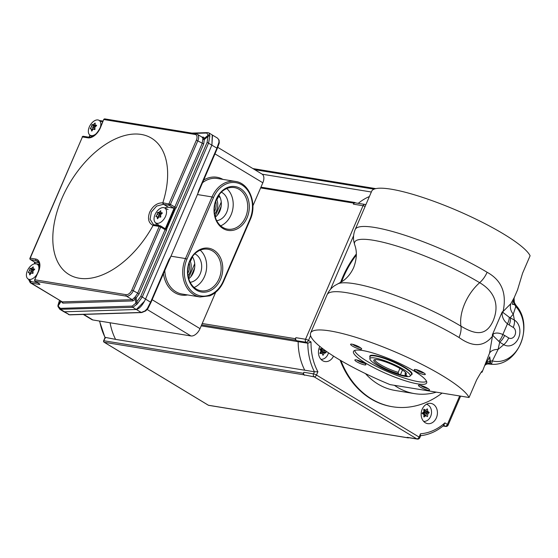 <?xml version="1.0" encoding="UTF-8"?>
<svg xmlns="http://www.w3.org/2000/svg" width="558" height="558" viewBox="0 0 558 558"><rect width="100%" height="100%" fill="white"/><g stroke="black" fill="none" stroke-linecap="round" stroke-linejoin="round"><path stroke-width="0.84" d="M216.267 199.185A22.194 17.507 -80.7 0 1 240.289 188.458A22.194 17.507 -80.7 0 1 247.054 217.794A22.194 17.507 -80.7 0 1 223.033 228.522A22.194 17.507 -80.7 0 1 216.267 199.185M245.576 217.201A21.058 16.607 99.3 0 0 234.36 187.593A21.058 16.607 99.3 0 0 216.364 199.548A21.058 16.607 99.3 0 0 227.58 229.157A21.058 16.607 99.3 0 0 245.576 217.201M189.727 260.816A22.194 17.507 -80.7 0 1 213.742 250.089A22.194 17.507 -80.7 0 1 220.515 279.425A22.194 17.507 -80.7 0 1 196.493 290.146A22.194 17.507 -80.7 0 1 189.727 260.816M219.029 278.833A21.058 16.607 99.3 0 0 207.82 249.224A21.058 16.607 99.3 0 0 189.825 261.179A21.058 16.607 99.3 0 0 201.04 290.788A21.058 16.607 99.3 0 0 219.029 278.833M220.682 225.837A21.058 16.607 99.3 0 0 231.075 214.837A21.058 16.607 99.3 0 0 226.764 188.555M194.142 287.461A21.058 16.607 99.3 0 0 204.535 276.468A21.058 16.607 99.3 0 0 200.217 250.186M221.352 192.189A14.794 11.669 -80.7 0 1 226.736 212.214A14.794 11.669 -80.7 0 1 216.706 220.668M218.896 195.056A14.794 11.669 -80.7 0 1 219.831 211.091A14.794 11.669 -80.7 0 1 215.29 217.174M194.812 253.82A14.794 11.669 -80.7 0 1 200.189 273.845A14.794 11.669 -80.7 0 1 190.166 282.299M192.357 256.68A14.794 11.669 -80.7 0 1 193.291 272.716A14.794 11.669 -80.7 0 1 188.744 278.805M63.424 311.469L69.408 314.74L141.237 312.452L145.108 310.883L147.34 308.511L150.604 302.129L168.886 259.679L170.985 256.192L150.96 302.429M199.011 190.864L170.985 256.192L185.486 258.556L212.026 196.925L197.525 194.561L198.683 190.501L198.836 191.338L217.32 148.393L199.039 190.808M191.889 133.104L207.541 132.616L209.048 132.985L212.5 135.141L211.907 144.996L145.554 299.074L211.907 144.996L212.27 134.994M60.362 308.358L132.239 306.091L135.894 303.071L135.169 299.255L132.832 300.922L62.831 303.113L61.08 301.383L58.088 306.063L60.362 308.358A1.137 1.039 88.2 0 0 60.941 309.599L69.408 314.74A1.137 1.039 88.2 0 0 69.889 314.851L141.711 312.564A1.137 1.039 88.2 0 1 141.237 312.452L136.34 309.495L64.512 311.783L136.278 309.502L132.818 307.339L59.852 309.299L63.542 311.538M136.34 309.495L144.564 301.139M215.667 292.301L200.015 328.641A9.102 5.336 121.2 0 1 190.955 335.958L92.921 319.971A9.102 5.336 121.2 0 1 91.749 319.546L83.282 314.426M217.76 147.34L262.023 174.089A9.102 5.336 121.2 0 1 262.832 182.787L252.914 205.811M168.886 259.679L169.241 260.014L169.444 259.575L169.248 259.986M198.683 190.501L216.964 148.051L218.994 142.137A1.137 0.879 14.8 0 1 219.196 143.134L217.292 148.414M150.939 302.485L148.072 308.281A1.137 0.551 29.5 0 1 148.044 308.365L150.939 302.485M218.994 142.137L218.799 139.772L217.515 138.133L212.521 135.12M218.799 139.772A1.137 0.907 -22.9 0 1 219.099 140.121L217.515 138.133M69.889 314.851L68.432 314.503M145.108 310.883A1.137 0.67 55.9 0 0 145.729 310.911L148.044 308.365A1.137 0.551 29.5 0 1 147.34 308.511M209.055 132.985L209.836 136.208L208.622 142.946L142.269 297.023L150.96 302.464L169.22 260.042M95.571 125.327L95.16 125.808L93.514 125.759L93.409 127.803L92.084 129.323M91.854 124.873L92.112 124.587A18.058 3.355 23.3 0 1 93.291 124.678A18.058 14.013 -31.7 0 1 95.013 123.109L95.258 123.151A18.058 10.658 63.1 0 0 94.951 124.95A18.058 3.355 23.3 0 1 96.59 125.32L96.576 125.648A18.058 14.013 148.3 0 0 94.86 127.217A18.058 10.658 63.1 0 0 95.006 129.296L94.755 129.582A18.058 3.355 -156.7 0 0 93.109 129.212A18.058 14.013 148.3 0 0 91.847 131.06L91.61 131.018A18.058 10.658 -116.9 0 1 91.456 128.94A18.058 3.355 -156.7 0 0 90.27 128.849L90.284 128.521A18.058 14.013 -31.7 0 1 91.547 126.673A18.058 10.658 -116.9 0 1 91.854 124.873L93.744 125.836L92.112 124.587M100.301 127.447A8.684 5.085 -58.8 0 0 98.794 120.2A8.684 5.085 -58.8 0 0 97.964 119.949A8.684 5.085 -58.8 0 0 89.873 125.787A8.684 5.085 -58.8 0 0 89.831 135.029A8.684 5.085 -58.8 0 0 91.212 135.615A8.684 5.085 -58.8 0 0 96.401 133.522M92.74 129.714L91.456 128.94M94.909 128.284L91.547 126.673M95.418 126.666L95.16 125.808L93.291 124.678M96.381 125.815L94.951 124.95M94.993 129.184L94.4 129.498M94.965 128.919L93.542 129.303M92.921 129.463L92.502 129.575M94.86 127.217L93.744 125.836M162.294 212.863L162.294 213.184A18.058 14.166 145 0 0 160.606 214.802A18.058 10.267 61.1 0 0 160.823 216.839L160.571 217.139A18.058 3.899 -158.1 0 0 158.897 216.853A18.058 14.166 145 0 0 157.663 218.743L157.419 218.722A18.058 10.267 -118.9 0 1 157.203 216.678A18.058 3.899 -158.1 0 0 155.982 216.664L155.982 216.344A18.058 14.166 -35 0 1 157.216 214.453A18.058 10.267 -118.9 0 1 157.461 212.682L157.705 212.389A18.058 3.899 21.9 0 1 158.925 212.396A18.058 14.166 -35 0 1 160.613 210.785L160.857 210.805A18.058 10.267 61.1 0 0 160.62 212.57A18.058 3.899 21.9 0 1 162.294 212.863L162.294 212.863M157.21 211.05A8.684 5.085 -58.8 0 0 155.536 222.712A8.684 5.085 -58.8 0 0 163.382 219.873A8.684 5.085 -58.8 0 0 164.498 207.883A8.684 5.085 -58.8 0 0 157.21 211.05M155.982 216.664L156.498 216.657M161.255 212.961L160.788 213.526L159.337 213.372L159.079 215.576L157.837 217.062M160.711 216.037L157.216 214.453M161.053 214.335L160.788 213.526L158.925 212.396M162.022 213.421L160.62 212.57M158.472 217.446L157.203 216.678M160.62 215.081L159.344 213.637L157.461 212.682M160.816 216.825L160.334 217.09M160.788 216.602L159.595 216.957M33.64 269.13L33.222 269.605L31.583 269.563L31.478 271.606L30.153 273.12M29.923 268.677L30.174 268.391A18.058 3.355 23.3 0 1 31.36 268.482A18.058 14.013 -31.7 0 1 33.082 266.912L33.327 266.954A18.058 10.658 63.1 0 0 33.02 268.754A18.058 3.355 23.3 0 1 34.659 269.123L34.645 269.451A18.058 14.013 148.3 0 0 32.929 271.021A18.058 10.658 63.1 0 0 33.075 273.092L32.824 273.385A18.058 3.355 -156.7 0 0 31.178 273.015A18.058 14.013 148.3 0 0 29.916 274.864L29.679 274.822A18.058 10.658 -116.9 0 1 29.525 272.743A18.058 3.355 -156.7 0 0 28.339 272.653L28.353 272.325A18.058 14.013 -31.7 0 1 29.616 270.477A18.058 10.658 -116.9 0 1 29.923 268.677L31.813 269.64L30.174 268.391M38.383 271.202A8.684 5.085 -58.8 0 0 36.863 264.004A8.684 5.085 -58.8 0 0 36.033 263.753A8.684 5.085 -58.8 0 0 27.942 269.584A8.684 5.085 -58.8 0 0 27.9 278.833A8.684 5.085 -58.8 0 0 29.281 279.418A8.684 5.085 -58.8 0 0 37.351 273.615M30.809 273.518L29.525 272.743M32.978 272.088L29.616 270.477M33.487 270.47L33.222 269.605L31.36 268.482M34.45 269.619L33.02 268.754M33.062 272.981L32.469 273.294M33.034 272.723L31.611 273.106M30.99 273.267L30.571 273.378M32.929 271.021L31.813 269.64M61.896 198.446A79.668 46.684 -58.8 0 0 75.56 277.396A79.668 46.684 -58.8 0 0 153.108 225.397C148.512 223.102 147.375 218.694 149.69 212.166C152.906 205.846 157.286 202.742 162.817 202.847A79.668 46.684 -58.8 0 0 137.296 134.039A79.668 46.684 -58.8 0 0 61.896 198.446M145.554 299.074C142.576 305.275 139.486 308.755 136.278 309.502M162.817 202.847L163.159 204.368L156.624 206.083L151.406 211.984L150.081 219.245L153.248 224.309L154.12 224.748M34.91 280.848A1.137 0.67 -58.8 0 0 35.133 281.246A1.137 0.67 -58.8 0 0 35.28 281.302L39.227 283.687A2.274 0.425 -156.7 0 1 39.423 284.42L31.143 283.066A6.829 4.004 121.2 0 1 30.265 282.746L62.252 301.871L132.253 299.674L126.478 296.179L35.28 281.302A1.137 0.9 -80.7 0 1 34.938 279.795L126.129 294.68A5.692 3.334 -58.8 0 0 131.793 290.104L159.218 226.422L153.694 225.523A12.52 7.338 121.2 0 1 153.115 225.39L154.35 224.832M202.073 137.129L203.391 137.087L204.493 138.279L203.698 143.957L176.272 207.646L175.303 208.964L173.657 208.127L168.509 207.29A11.383 6.668 -58.8 0 0 164.715 207.981M173.657 208.127L169.297 205.33L163.773 204.423L168.509 207.29M155.926 223.005A11.383 6.668 -58.8 0 0 156.428 225.16M164.812 228.675L165.97 228.885L174.766 208.469M60.62 301.097L58.032 305.135A1.137 0.956 -169.6 0 0 57.934 305.407L59.49 300.413L58.088 306.063A1.137 0.851 162.9 0 0 58.018 306.614L59.852 309.299M140.756 296.41L142.269 297.023L137.101 304.124A1.137 0.711 32.4 0 1 135.894 303.071L140.756 296.41L207.116 142.332L208.183 135.21L206.774 133.02L193.863 133.425M176.272 207.646L174.8 207.053L202.226 143.371L202.924 138.3A1.137 1.025 0.6 0 0 204.493 138.279L208.183 135.21A1.137 0.983 -170.8 0 1 209.808 135.294M137.101 304.124L132.818 307.339A1.137 1.039 88.2 0 1 132.239 306.091M202.924 138.3L202.149 137.387M202.624 137.491L197.246 134.206A6.829 4.004 121.2 0 1 197.86 140.728L170.434 204.416A1.137 0.67 121.2 0 1 169.297 205.33A1.137 0.9 99.3 0 1 168.948 203.823L196.381 140.142A5.692 3.334 -58.8 0 0 195.14 134.443L103.941 119.558A1.137 0.9 -80.7 0 1 104.918 118.917A1.137 1.137 0 0 0 103.69 119.586L100.405 127.775A12.52 7.338 121.2 0 1 87.941 137.84L82.424 136.933L30.223 258.145L35.747 259.045A12.52 7.338 121.2 0 1 38.474 271.579L34.68 279.823A1.137 1.137 0 0 0 35.133 281.246L39.081 283.631A1.137 0.67 -58.8 0 0 39.227 283.687M132.832 300.922A1.137 1.039 -91.8 0 0 132.253 299.674L135.078 297.009L137.645 293.334L165.07 229.652L160.697 227.008L133.271 290.697L139.109 293.926L135.169 299.255A1.137 0.788 -143.3 0 0 134.087 298.146M57.934 305.407L58.018 306.614M135.078 297.009A1.137 0.384 46.9 0 1 136.124 298.209L136.843 301.99A1.137 0.398 47.4 0 0 137.91 303.217M207.541 132.616A1.137 1.039 88.2 0 0 206.774 133.02M209.836 136.208A1.137 0.725 173.6 0 0 208.211 136.278L204.556 139.312A1.137 0.718 -5.8 0 1 202.966 139.388M160.558 225.899A1.137 0.67 121.2 0 1 160.599 225.927A1.137 0.67 121.2 0 1 160.697 227.008L159.218 226.422A1.137 0.9 -80.7 0 1 160.453 225.871M153.694 225.523A1.137 0.9 -80.7 0 1 154.671 224.874L153.262 224.316M38.474 271.579L38.216 271.606C40.141 266.173 39.918 262.665 37.553 261.081A11.383 6.668 -58.8 0 0 36.089 260.544L30.571 259.644A1.137 0.9 -80.7 0 1 30.223 258.145L29.965 258.166A1.137 1.137 0 0 0 30.425 259.596A1.137 0.67 -58.8 0 0 30.571 259.644L34.512 262.03L38.983 262.762M83.651 136.389A1.137 0.9 99.3 0 0 82.424 136.933L29.965 258.166M203.391 137.087A1.137 1.039 -91.8 0 1 202.68 137.491M175.303 208.964L166.765 228.794L165.97 228.885M29.002 279.677A5.692 3.334 -58.8 0 0 30.795 281.56A1.137 0.9 -80.7 0 0 31.143 283.066L62.252 301.871A1.137 1.039 -91.8 0 1 62.831 303.113M319.825 346.406A10.246 8.084 99.3 0 0 322.601 360.684A10.246 8.084 99.3 0 0 324.937 361.549A10.246 8.084 99.3 0 0 333.517 356.116M321.338 359.715A10.246 8.084 99.3 0 0 322.147 359.268M425.308 422.762A10.246 8.084 99.3 0 0 427.637 423.634A10.246 8.084 99.3 0 0 436.914 416.352A10.246 8.084 99.3 0 0 433.266 404.278A10.246 8.084 99.3 0 0 430.936 403.413A10.246 8.084 99.3 0 0 421.66 410.688A10.246 8.084 99.3 0 0 425.308 422.762M424.038 421.792A10.246 8.084 99.3 0 0 424.854 421.353M427.567 404.683A10.246 8.084 99.3 0 0 426.94 404.013M442.048 393.097A92.189 72.728 -80.7 0 1 392.56 406.761A92.189 72.728 -80.7 0 1 371.572 398.97A92.189 72.728 -80.7 0 1 340.931 360.614M341.552 281.867A92.189 72.728 -80.7 0 1 356.339 254.999M356.332 254.002A92.189 72.728 99.3 0 0 340.603 282.439M340.094 360.126A92.189 72.728 99.3 0 0 370.882 398.858A92.189 72.728 99.3 0 0 391.869 406.649L392.56 406.761M320.934 359.296A8.684 6.849 99.3 0 0 321.303 359.317A8.684 6.849 99.3 0 0 328.474 352.809M325.321 350.605A18.058 10.588 120.9 0 1 325.314 350.633A18.058 8.168 49.9 0 1 326.067 352.489L325.914 352.851A18.058 2.427 179.3 0 1 324.261 353.095A18.058 10.588 120.9 0 1 323.159 355.174L322.845 355.209A18.058 8.168 -130.1 0 0 322.092 353.347A18.058 2.427 179.3 0 1 320.034 353.528L319.874 353.207A18.058 10.588 -59.1 0 0 320.976 351.128A18.058 8.168 -130.1 0 0 319.825 349.203L319.978 348.848A18.058 2.427 -0.7 0 0 322.029 348.666A18.058 10.588 -59.1 0 0 322.175 348.269M423.641 421.381A8.684 6.849 99.3 0 0 424.01 421.402A8.684 6.849 99.3 0 0 428.188 419.811A8.684 6.849 99.3 0 0 431.494 411.148A8.684 6.849 99.3 0 0 426.786 404.376A8.684 6.849 99.3 0 0 426.431 404.271M423.794 409.272L423.989 409.251A18.058 3.313 23.1 0 1 425.817 410.256A18.058 7.512 -26.7 0 0 427.205 408.881L427.477 409.049A18.058 10.832 83.4 0 1 427.707 411.392A18.058 3.313 23.1 0 1 429.13 412.327L429.137 412.718A18.058 7.512 153.3 0 1 427.742 414.092A18.058 10.832 83.4 0 1 427.574 416.373L427.302 416.603A18.058 3.313 -156.9 0 0 425.887 415.661A18.058 7.512 153.3 0 1 424.094 416.972L423.822 416.805A18.058 10.832 -96.6 0 0 423.989 414.524A18.058 3.313 -156.9 0 0 422.169 413.527L422.162 413.136A18.058 7.512 -26.7 0 0 423.954 411.825A18.058 10.832 -96.6 0 0 423.724 409.481L423.871 409.237M481.184 372.235L481.979 372.256A86.497 16.063 -156.7 0 0 482.189 371.942L489.561 353.109L492.449 336.202C483.884 346.964 472.738 347.397 459.018 337.492A18.212 10.672 121.2 0 0 460.936 326.172A36.423 21.337 -58.8 0 1 464.779 303.531A36.423 21.337 -58.8 0 1 479.664 282.69A81.949 15.212 -156.7 0 0 395.768 245.736A81.949 15.212 -156.7 0 0 354.742 244.948C357.19 251.539 356.834 259.058 353.695 267.512C350.919 273.587 347.076 278.24 342.159 281.469L338.022 283.778A81.949 15.212 23.3 0 1 460.936 326.172C473.114 333.217 485.362 338.19 493.195 320.711C500.805 302.324 491.814 289.755 479.664 282.69A18.212 10.672 -58.8 0 0 487.106 272.269C501.642 280.228 506.971 293.306 503.086 311.504L510.849 303.685L514.232 297.581L517.754 289.414M394.387 385.32A75.686 59.706 99.3 0 0 397.317 387.231A75.686 59.706 99.3 0 0 414.552 393.627A75.686 59.706 99.3 0 0 436.307 392.155M517.573 289.769L522.581 273.211L530.1 255.752A86.497 16.063 -156.7 0 0 503.588 234.004A86.497 16.063 -156.7 0 0 421.095 196.897A86.497 16.063 -156.7 0 0 371.67 191.234L355.195 229.498A86.497 16.063 23.3 0 1 404.62 235.162A86.497 16.063 23.3 0 1 487.106 272.269M469.055 397.498L390.028 384.608A86.497 16.063 23.3 0 1 337.604 358.641A86.497 16.063 23.3 0 1 310.625 332.986A86.497 16.063 23.3 0 1 360.05 338.65A86.497 16.063 23.3 0 1 442.536 375.757A86.497 16.063 23.3 0 1 469.055 397.498L476.574 380.04C481.052 372.088 482.921 369.389 482.189 371.942L481.561 371.844M365.469 373.609A75.686 59.706 99.3 0 0 377.989 384.078A75.686 59.706 99.3 0 0 395.217 390.474L414.552 393.627M427.672 388.312A6.033 1.123 -156.7 0 0 418.66 385.18A6.033 1.123 -156.7 0 0 420.355 387.119A6.033 1.123 -156.7 0 0 426.584 389.854A6.033 1.123 -156.7 0 0 429.541 389.861A6.033 1.123 -156.7 0 0 427.672 388.312M420.481 385.313A4.778 0.886 -156.7 0 0 421.604 386.115A4.778 0.886 -156.7 0 0 428.188 388.633M359.784 347.278A6.033 1.123 -156.7 0 0 350.773 344.147A6.033 1.123 -156.7 0 0 352.468 346.086A6.033 1.123 -156.7 0 0 358.703 348.82A6.033 1.123 -156.7 0 0 361.654 348.827A6.033 1.123 -156.7 0 0 359.784 347.278M352.593 344.279A4.778 0.886 -156.7 0 0 353.716 345.081A4.778 0.886 -156.7 0 0 360.301 347.599M364.046 362.951A6.033 1.123 -156.7 0 0 355.028 359.819A6.033 1.123 -156.7 0 0 356.729 361.758A6.033 1.123 -156.7 0 0 362.958 364.5A6.033 1.123 -156.7 0 0 365.909 364.507A6.033 1.123 -156.7 0 0 364.046 362.951M356.848 359.959A4.778 0.886 -156.7 0 0 357.971 360.754A4.778 0.886 -156.7 0 0 364.555 363.279M423.417 372.639A6.033 1.123 -156.7 0 0 414.399 369.501A6.033 1.123 -156.7 0 0 416.101 371.44A6.033 1.123 -156.7 0 0 422.329 374.181A6.033 1.123 -156.7 0 0 425.28 374.188A6.033 1.123 -156.7 0 0 423.417 372.639M416.219 369.64A4.778 0.886 -156.7 0 0 417.342 370.435A4.778 0.886 -156.7 0 0 423.927 372.96M365.909 363.258A39.834 7.393 23.3 0 1 353.486 351.442A39.834 7.393 23.3 0 1 376.245 354.051A39.834 7.393 23.3 0 1 414.231 371.14A39.834 7.393 23.3 0 1 426.661 382.955A39.834 7.393 23.3 0 1 403.894 380.347A39.834 7.393 23.3 0 1 365.909 363.258M411.253 374.857A22.99 4.269 -156.7 0 0 412.069 374.237A22.99 4.269 -156.7 0 0 395.559 362.526A22.99 4.269 -156.7 0 0 369.842 356.053A22.99 4.269 -156.7 0 0 369.954 357.064M354.693 350.445A39.381 7.31 -156.7 0 0 383.067 369.626A39.381 7.31 -156.7 0 0 426.549 381.386M374.788 359.624A17.075 3.167 -156.7 0 0 380.158 364.479A17.075 3.167 -156.7 0 0 398.224 372.353L398.266 373.672A17.73 3.292 23.3 0 1 379.314 365.441A17.73 3.292 23.3 0 1 374.027 359.896A17.73 3.292 23.3 0 1 384.755 361.626A17.73 3.292 23.3 0 1 400.825 368.95A17.73 3.292 23.3 0 1 406.398 373.839A17.73 3.292 23.3 0 1 405.171 374.802L405.129 373.483A17.075 3.167 -156.7 0 0 406.078 373.1M376.769 365.03A21.936 4.073 -156.7 0 0 397.038 374.223A21.936 4.073 -156.7 0 0 410.06 376.113A21.936 4.073 -156.7 0 0 403.378 369.368A21.936 4.073 -156.7 0 0 381.818 359.757A21.936 4.073 -156.7 0 0 369.863 358.801A21.936 4.073 -156.7 0 0 376.769 365.03M399.919 368.42L398.224 372.353M402.478 370.003L400.351 374.934L407.256 376.064L405.171 374.802M405.568 372.465L405.129 373.483M398.266 373.672L400.351 374.934M488.403 363.935A9.102 7.128 -83.2 0 1 488.599 363.962L488.529 363.942A9.102 7.275 -83.4 0 1 488.906 363.997L488.599 363.962M485.035 365.35L489.736 356.82L489.931 363.028A9.102 7.568 -138.3 0 0 485.118 365.204L485.885 363.718A11.383 7.714 24.3 0 0 485.446 364.43M498.894 341.196A11.383 6.856 -66.4 0 0 502.835 334.514L504.641 335.456A11.383 6.668 -58.8 0 1 499.71 342.207L492.958 335.567A11.383 8 0.1 0 0 492.449 336.202L492.358 334.786L502.221 311.894L509.21 317.237L514.364 320.048A13.636 10.755 -80.7 0 1 518.521 338.071A13.636 10.755 -80.7 0 1 503.769 344.663L499.71 342.207L498.064 349.447A11.383 7.547 15.6 0 0 489.561 353.109M504.641 335.456L508.701 337.911A11.383 6.668 -58.8 0 1 503.769 344.663L498.064 349.447L492.386 360.914A11.383 7.714 24.3 0 0 490.343 361.124C490.615 363.3 491.005 364.346 491.514 364.276L492.386 360.914A30.955 24.419 99.3 0 0 520.593 343.707A30.955 24.419 99.3 0 0 515.794 306.558L513.269 314.147A11.383 10.107 35.9 0 1 510.849 303.685M489.924 361.34A9.102 6.473 26.8 0 0 485.92 363.753L489.736 356.82L490.343 361.124A6.829 5.713 -59.6 0 1 489.959 361.431A9.102 6.48 27.2 0 0 485.837 363.9M502.221 311.894L503.086 311.504A11.383 10.163 61.8 0 0 502.904 312.487A11.383 6.94 177.7 0 1 502.054 313.436L502.221 311.894M516.122 307.123C516.813 305.84 516.708 305.651 515.794 306.558A11.383 10.232 21.5 0 1 514.678 304.612L512.349 304.305L514.044 298.328A11.383 10.232 21.5 0 1 514.364 297.268M515.313 304.236L514.33 302.352A9.102 8.802 -19.7 0 0 515.264 304.208L515.941 305.156L514.678 304.612A6.829 5.489 -42.6 0 0 514.609 304.194L512.349 304.305L514.009 298.523A11.383 3.843 16.1 0 0 514.044 298.328L514.434 297.135M491.34 364.269L488.906 363.997L489.931 363.028M493.209 333.977L492.358 334.786L492.958 335.567A11.383 9.43 -119 0 0 493.209 333.977C495.776 332.582 498.985 332.763 502.835 334.514L507.452 323.779C504.02 321.073 502.221 317.628 502.054 313.436M514.546 304.166A9.102 8.356 17 0 1 514.009 298.523L514.232 297.756M509.21 317.237A11.383 6.403 128.5 0 1 507.452 323.779L509.154 324.965A11.383 6.668 121.2 0 0 510.305 317.593L513.269 314.147L514.364 320.048A11.383 6.668 121.2 0 1 513.214 327.42L509.154 324.965M515.264 304.208L514.609 304.194A9.102 8.363 16.4 0 1 514.044 298.404M426.145 415.822L426.117 413.827L427.707 412.488L426.082 411.127L426.068 410.025M425.503 415.598L423.396 412.557L427.742 414.092M427.707 411.392L426.082 411.127L423.396 412.557L427.533 412.292L429.137 412.718M423.947 411.699L424.959 410.116M423.892 410.946L424.185 409.99L423.759 409.732M422.65 413.785L423.396 412.557L422.825 412.669M423.927 415.675L424.254 415.396L423.396 412.557L423.062 414.008M424.185 409.99L425.817 410.256M424.254 415.396L425.887 415.661M319.915 353.144L322.092 353.347M320.557 351.965L320.459 353.081M322.252 353.709L322.629 352.83L320.724 350.689M320.857 351.38L321.192 353.2M324.261 353.095L322.629 352.83L324.637 352.258L323.682 350.361L323.996 349.643M325.314 350.633L320.69 350.48L324.484 352.614L325.914 352.851M322.357 348.415L320.69 350.48L323.075 348.959M320.459 348.806L320.69 350.48L320.976 348.764M110.059 322.761A56.909 44.891 99.3 0 0 115.576 339.376L105.581 337.444L103.642 340.792L105.009 337.604M110.086 322.768A56.909 44.891 99.3 0 0 115.576 339.376L304.738 370.226A56.909 44.891 -80.7 0 1 299.883 356.729A56.909 44.891 -80.7 0 1 298.167 341.656L307.828 343.233L306.23 342.263L296.563 340.687A2.274 1.793 -80.7 0 1 295.873 337.681L305.533 339.257A2.274 1.793 99.3 0 0 306.23 342.263A2.274 1.332 121.2 0 0 308.49 340.436L311.029 341.97L307.828 343.233A56.909 44.891 -80.7 0 0 314.412 371.774L304.745 370.198A56.909 44.891 -80.7 0 1 299.883 356.729M358.257 203.335A56.909 44.891 -80.7 0 1 368.754 196.821A56.909 44.891 -80.7 0 1 369.389 196.542A56.909 44.891 -80.7 0 0 368.754 196.821M304.542 375.29A2.274 1.793 -80.7 0 1 303.852 372.277L313.512 373.853A2.274 1.793 99.3 0 0 314.21 376.866L303.754 374.809A1.137 0.9 -80.7 0 1 303.406 373.309L303.852 372.277M417.349 439.083L407.682 437.507A2.274 1.793 -80.7 0 1 407.166 437.319L416.826 438.895A2.274 1.793 99.3 0 0 417.349 439.083A2.274 2.274 0 0 0 419.804 437.737L420.802 435.421M353.374 204.151A2.274 1.793 -80.7 0 1 355.32 202.861L364.988 204.437A2.274 1.793 99.3 0 0 363.042 205.728L353.374 204.151L353.821 203.126A1.137 0.9 -80.7 0 1 355.048 202.575L355.599 202.903M311.029 341.97A54.628 43.099 99.3 0 0 317.9 371.733L314.412 371.774L313.512 373.853A2.274 0.425 23.3 0 1 316.477 375.039L419.093 437.067L420.516 433.761L420.188 435.707M420.516 433.761A54.628 43.099 99.3 0 0 444.886 422.88L443.554 425.273M371.342 192.008L262.19 174.208M296.563 340.687L295.775 340.213A1.137 0.9 -80.7 0 1 295.426 338.706L295.873 337.681M298.167 341.67L201.215 325.858M408.854 437.702A1.137 0.9 -80.7 0 1 407.954 437.793L407.166 437.319M214.286 211.712A11.383 8.977 99.3 0 0 214.997 210.303A11.383 8.977 99.3 0 0 215.716 201.229M216.762 199.387A12.52 9.877 -80.7 0 1 216.476 210.889A12.52 9.877 -80.7 0 1 214.565 214.105M187.746 273.343A11.383 8.977 99.3 0 0 188.458 271.927A11.383 8.977 99.3 0 0 189.169 262.86M190.215 261.018A12.52 9.877 -80.7 0 1 189.936 272.52A12.52 9.877 -80.7 0 1 188.025 275.736M219.099 140.121L219.28 142.953L217.32 148.393L207.116 142.332M190.955 335.958L147.242 309.537M83.728 314.412L92.921 319.971M152.146 299.709L200.015 328.641M262.832 182.787L214.963 153.855M203.67 180.074A28.451 22.446 -80.7 0 1 222.928 179.39M187.593 294.938A28.451 22.446 -80.7 0 1 163.445 273.483M164.784 270.372A27.314 21.546 99.3 0 0 182.082 294.038L200.029 296.968A27.314 21.546 -80.7 0 1 185.486 258.556L186.965 259.142A26.177 20.653 99.3 0 0 194.944 293.745A26.177 20.653 99.3 0 0 223.277 281.093L249.817 219.461A26.177 20.653 99.3 0 0 241.837 184.865A26.177 20.653 99.3 0 0 213.505 197.518L186.965 259.142M213.505 197.518L212.026 196.925A27.314 21.546 -80.7 0 1 235.364 181.42L217.418 178.49A27.314 21.546 99.3 0 0 202.54 182.71M215.081 216.448L221.254 202.108M220.208 197.609L218.415 196.528M218.478 195.656L219.064 195.321M188.534 278.079L194.714 263.739M214.774 204.646A11.383 8.977 -80.7 0 1 214.293 208.106M188.227 266.271A11.383 8.977 -80.7 0 1 187.753 269.737M221.149 206.383L217.39 215.109M194.602 268.014L190.85 276.74M223.277 281.093L223.632 281.434C220.494 288.465 215.869 293.264 209.752 295.845L200.029 296.968M249.817 219.461L250.172 219.803L223.632 281.434M216.867 198.467A12.52 9.877 -80.7 0 1 217.104 198.418L217.906 196.562M216.406 199.464L216.609 199.429A1.137 1.137 0 0 0 217.46 198.753L217.104 198.418A1.137 0.677 79.9 0 1 216.609 199.429A1.137 0.677 79.9 0 1 216.469 199.429M190.327 260.091A12.52 9.877 -80.7 0 1 190.557 260.049L191.359 258.187M190.662 260.412L190.557 260.049A1.137 0.677 -100.1 0 1 190.069 261.053A1.137 1.137 0 0 0 190.913 260.384L192.447 256.826M90.884 128.884L90.284 128.521M159.344 213.637L157.705 212.389M28.953 272.688L28.353 272.325M166.765 228.794L166.535 230.238L165.294 229.777L164.952 228.557L160.599 225.927A1.137 1.137 0 0 0 160.195 225.774L154.671 224.874M203.698 143.957L196.381 140.142M162.817 202.861A12.52 7.338 121.2 0 1 163.431 202.924L170.204 204.284L174.8 207.053L173.643 207.953M163.431 202.924A1.137 0.9 99.3 0 0 163.773 204.423A11.383 6.668 -58.8 0 0 163.159 204.368M165.328 228.62L174.068 208.329M102.735 121.804L101.954 121.672M90.11 135.245L89.259 137.233M38.579 262.051L36.089 260.544A1.137 0.9 -80.7 0 1 35.747 259.045M39.43 264.283L34.763 263.76M30.795 281.56L37.449 282.648M166.535 230.238L139.109 293.926M196.367 133.892A6.829 4.004 121.2 0 1 197.246 134.206L196.109 133.794A1.137 0.9 -80.7 0 1 196.367 133.892M131.793 290.104L133.271 290.697A6.829 4.004 121.2 0 1 126.478 296.179A1.137 0.9 -80.7 0 1 126.129 294.68M39.423 284.42A1.137 0.9 -80.7 0 1 38.969 283.562M38.969 283.527A1.137 0.67 -58.8 0 0 39.081 283.631L39.367 283.778M34.498 263.808L34.861 263.536A1.137 0.9 99.3 0 0 34.512 262.03A1.137 0.67 -58.8 0 1 34.366 261.981A1.137 0.67 -58.8 0 1 34.254 261.876M30.195 259.191A1.137 0.67 -58.8 0 0 30.425 259.596L34.366 261.981L34.603 263.564M89.175 137.289A1.137 0.9 99.3 0 0 87.941 137.84M195.14 134.443A1.137 0.9 -80.7 0 1 196.109 133.794L104.918 118.917M82.165 136.961A1.137 1.137 0 0 1 83.393 136.292L88.917 137.191C93.04 137.338 96.785 134.213 100.147 127.803L100.405 127.775M101.033 120.772A1.137 0.9 99.3 0 0 100.168 120.842M459.018 337.492A86.497 16.063 -156.7 0 0 376.531 300.385A86.497 16.063 -156.7 0 0 327.107 294.722L310.625 332.986M412.083 373.525A22.759 4.227 23.3 0 1 412.02 373.783L411.427 374.676A22.627 4.199 -156.7 0 0 404.529 367.722A22.627 4.199 -156.7 0 0 382.3 357.804A22.627 4.199 -156.7 0 0 369.961 356.82L369.863 358.801M481.268 372.144L481.979 372.256M508.701 337.911A5.81 4.583 99.3 0 0 514.985 335.1A5.81 4.583 99.3 0 0 513.214 327.42M427.533 412.292L429.13 412.327M426.786 416.247L427.574 416.373M324.4 352.377L326.067 352.489M99.701 321.073A56.909 44.891 99.3 0 0 105.218 337.681M303.754 374.809L104.241 342.27A1.137 0.9 -80.7 0 1 103.893 340.764L303.406 373.309M407.954 437.793L208.441 405.254L104.241 342.27A1.137 0.67 121.2 0 1 104.095 342.214A1.137 0.67 121.2 0 1 103.872 341.817M103.642 340.792A1.137 1.137 0 0 0 104.095 342.214L208.294 405.199A1.137 1.137 0 0 0 208.699 405.345A1.137 0.9 99.3 0 1 208.441 405.254A1.137 0.67 121.2 0 1 208.294 405.199A1.137 0.67 121.2 0 1 208.176 405.094M408.212 437.89L208.699 405.345A1.137 0.9 99.3 0 0 208.978 405.338M353.605 235.692L330.51 289.316M310.576 335.602L308.49 340.436A2.274 0.425 23.3 0 0 305.533 339.257L363.042 205.728A2.274 0.425 -156.7 0 1 365.12 206.439M317.9 371.733L316.477 375.039A2.274 1.332 121.2 0 1 314.21 376.866L416.826 438.895A2.274 1.332 -58.8 0 0 419.093 437.067A2.274 0.425 23.3 0 1 419.804 437.737M444.886 422.88L447.425 424.415L459.673 395.971M443.08 426.012L445.675 426.438A2.274 1.793 -80.7 0 1 445.158 426.242L443.798 425.419M443.191 425.921L445.158 426.242A2.274 1.332 121.2 0 0 447.425 424.415A2.274 0.425 23.3 0 1 448.137 425.091L460.608 396.124M365.504 204.626A2.274 1.793 99.3 0 0 364.988 204.437A2.274 2.274 0 0 1 365.797 204.73A2.274 1.332 121.2 0 1 365.846 204.765L365.797 204.73A2.274 1.332 121.2 0 0 365.504 204.626M374.076 189.155L254.734 169.688M353.821 203.126L260.621 187.92M295.775 340.213L201.647 324.861M295.426 338.706L202.226 323.507M250.172 219.803C257.503 204.13 249.586 183.108 235.364 181.42M141.711 312.564L145.729 310.911M218.687 195.9L217.46 198.753M89.831 135.029L92.021 136.703M98.794 120.2L102.365 121.867M164.498 207.883L168.077 209.543M155.536 222.712L158.674 225.097M27.9 278.833L31.032 281.225M36.863 264.004L39.534 265.252M28.556 279.335L30.265 282.746M38.216 271.606L34.68 279.823M89.929 135.106L89.022 137.205M99.77 120.654L103.056 121.051M103.69 119.586L100.147 127.803M424.01 421.402L423.655 421.395M410.06 376.113L411.427 374.676M370.205 355.781L369.961 356.82M338.022 283.778L334.828 285.543C331.466 287.726 328.892 290.788 327.107 294.722M355.195 229.498C353.563 233.502 353.109 237.471 353.828 241.419L354.742 244.948M515.941 305.156L516.555 306.007C534.041 326.2 518.236 366.341 491.528 364.29L487.915 363.928M485.083 365.246C485.655 364.409 486.806 363.976 488.529 363.942M514.33 302.352L514.058 298.37L514.518 296.877M321.303 359.317L320.948 359.31M99.477 321.038L105.016 337.611M445.675 426.438A2.274 2.274 0 0 0 448.137 425.091M420.397 435.714C428.997 434.808 436.935 431.257 444.203 425.07M375.792 188.632L252.914 168.586M354.79 202.477L260.942 187.167"/></g></svg>
